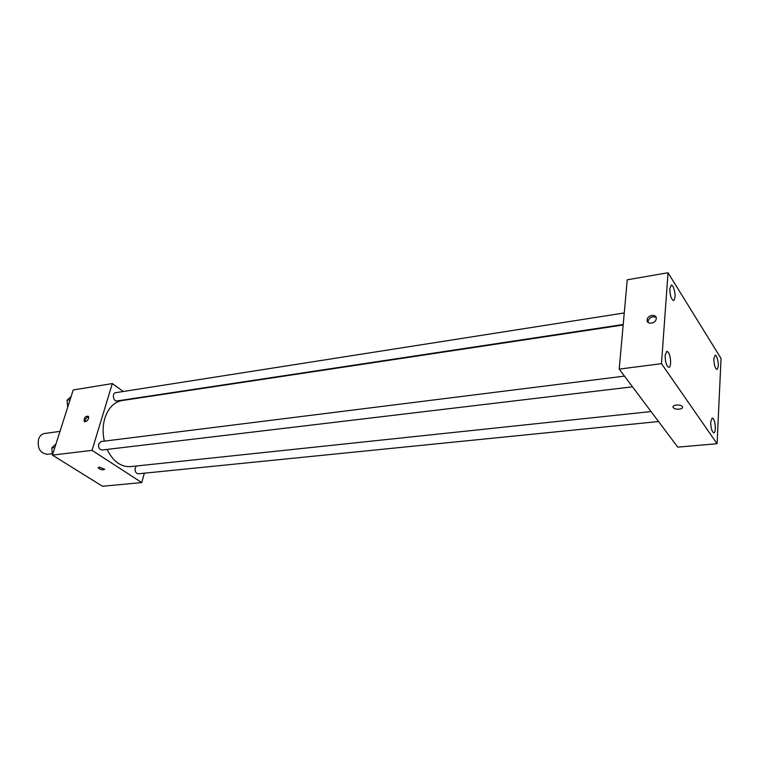 <?xml version="1.0" encoding="UTF-8"?>
<svg xmlns="http://www.w3.org/2000/svg" width="759" height="759" viewBox="0 0 759 759"><rect width="100%" height="100%" fill="white"/><g stroke="black" fill="none" stroke-linecap="round" stroke-linejoin="round"><path stroke-width="1.14" d="M59.98 431.387L44.544 433.484C41.736 433.977 39.734 435.884 38.548 439.205C37.238 448.218 40.123 453.256 47.219 454.299L51.859 453.74M144.352 473.189L141.734 482.553L102.484 486.263L52.409 455.106L73.225 389.955L112.323 383.57L123.328 391.483M141.734 482.553L92.029 450.362L52.409 455.106M99.211 467.127L104.552 469.147C102.949 470.352 100.843 469.935 98.243 467.895L99.211 467.127M623.177 324.985L122.019 400.562C113.992 402.071 108.271 407.962 104.856 418.228C102.731 425.514 102.55 433.142 104.315 441.131M107.085 449.423C113.006 461.358 120.804 467.089 130.491 466.614L651.061 411.558M92.029 450.362L112.323 383.57M136.43 465.988L135.216 467.905C134.77 471.377 135.795 473.341 138.29 473.796L658.556 421.539M624.467 376.113L101.023 441.548L98.679 443.892C98.196 447.535 99.315 449.575 102.048 450.021L632.503 386.824M623.224 324.482L116.905 400.961C113.214 401.729 111.829 393.077 115.586 392.697L624.259 312.955M88.623 418.446C87.257 421.236 85.758 422.156 84.145 421.198C84.069 417.497 85.52 415.885 88.499 416.359L88.623 418.446M85.236 421.681C85.122 419.177 86.27 417.526 88.689 416.729M104.562 469.413C102.484 470.267 100.378 469.755 98.243 467.895L98.234 467.629M648.034 321.351L647.285 321.361M677.759 447.136L619.211 369.111L627.238 279.805L668.024 272.737L721.05 358.457L717.075 443.721L677.759 447.136M717.075 443.721L661.487 363.665L619.211 369.111M661.487 363.665L668.024 272.737M656.25 318.6L656.193 318.998C655.444 324.112 646.013 324.757 647.142 319.653C647.759 314.767 656.839 313.695 656.25 318.6M682.284 406.625C684.352 409.234 675.33 410.296 673.385 407.687C670.928 405.078 680.121 403.807 682.18 406.492L682.284 406.625C684.352 409.224 675.33 410.296 673.385 407.687C670.928 405.069 680.121 403.807 682.18 406.492M716.411 356.056L715.177 355.098L713.858 358.722C714.001 364.823 715.054 368.419 717.008 369.5C718.915 366.644 718.716 362.166 716.411 356.056M672.948 286.219L671.336 284.995L669.855 288.581C669.969 295.365 671.231 299.359 673.622 300.573C675.785 297.604 675.567 292.813 672.948 286.219M668.366 352.347L666.819 351.275L665.14 355.297C665.216 362.138 666.468 366.151 668.907 367.337C671.43 367.375 671.003 355.895 668.366 352.347M713.356 418.826L712.198 418L710.718 422.013C710.822 428.171 711.876 431.776 713.849 432.829C716.06 432.972 715.661 421.89 713.356 418.826M648.148 322.537L648.072 321.029C649.818 317.148 652.503 315.962 656.137 317.48M67.741 407.109L67.029 400.211L71.109 396.577M70.094 399.727L67.029 400.211M67.134 401.283L67.722 406.957M58.016 458.597L52.447 455.134M52.437 455.002L51.716 447.952L55.938 444.043M54.809 447.563L51.716 447.952M51.821 448.967L52.39 454.527M94.666 481.396L89.42 478.132M84.809 421.643L84.145 421.198M648.072 321.029L647.142 319.653"/></g></svg>
